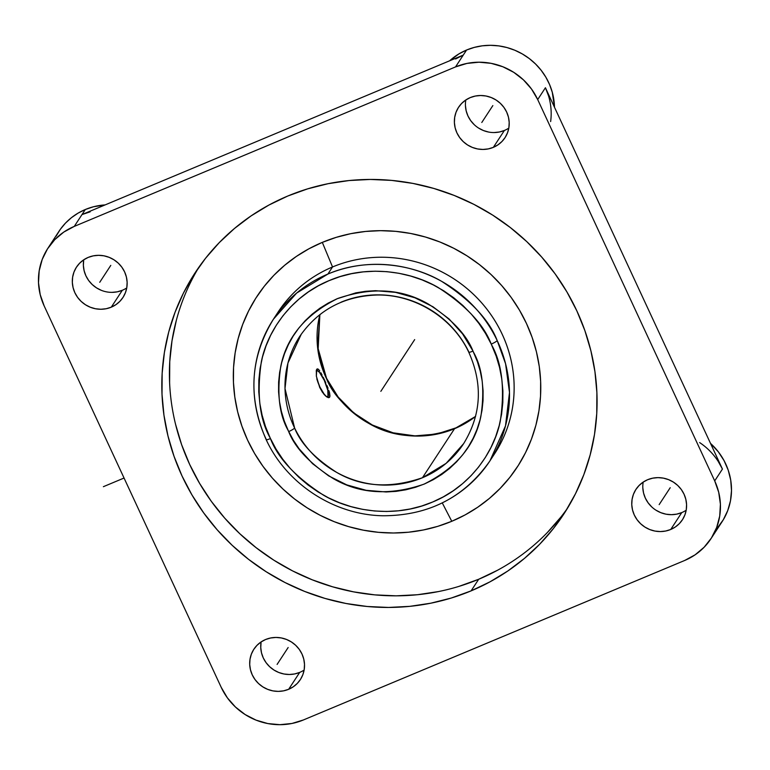 <?xml version="1.0" encoding="UTF-8"?>
<svg xmlns="http://www.w3.org/2000/svg" width="770" height="770" viewBox="0 0 770 770"><rect width="100%" height="100%" fill="white"/><g stroke="black" fill="none" stroke-linecap="round" stroke-linejoin="round"><path stroke-width="1.16" d="M472.992 351.072L473.666 352.496C482.463 368.272 484.869 389.524 480.894 416.272C475.08 445.532 456.1 468.16 423.943 484.186C389.861 495.832 359.628 493.965 333.266 478.584C310.002 463.675 295.141 448.015 288.673 431.595A5.688 0.857 -25.8 0 0 294.612 428.033C300.724 443.549 314.776 458.352 336.75 472.443C361.669 486.977 390.236 488.748 422.451 477.737L446.109 463.357L463.665 443.597A97.934 93.901 33.2 0 1 422.451 477.737L454.521 428.717C422.201 439.747 393.557 437.938 368.57 423.269C346.558 409.062 332.525 394.163 326.47 378.57A5.688 0.866 -25.5 0 0 326.528 378.301A5.688 0.866 154.5 0 1 326.47 378.57L318.048 350.947L319.877 314.574A97.934 93.901 -146.8 0 0 326.47 378.57A97.934 93.901 -146.8 0 0 454.521 428.717A97.934 93.901 -146.8 0 0 475.581 416.426L454.521 428.717L422.451 477.737A97.934 93.901 33.2 0 1 294.612 428.033A5.688 0.857 154.2 0 1 288.673 431.595L284.236 420.93L281.397 411.401L279.5 401.69L278.576 391.872L278.625 382.055L279.645 372.324L281.637 362.776L284.573 353.497L288.423 344.585L293.158 336.115L298.731 328.164L305.084 320.82L312.158 314.16L319.887 308.221L328.203 303.082L337.019 298.779L355.807 292.869L365.606 291.301L375.558 290.694L395.501 292.359L414.886 297.778L432.981 306.768L449.083 318.972L462.597 333.93L472.992 351.072L477.429 361.746L480.268 371.265L482.164 380.977L483.088 390.794L483.04 400.612L482.01 410.343L480.028 419.891L477.092 429.169L473.232 438.092L468.507 446.561L462.934 454.502L456.581 461.846L449.507 468.516L441.768 474.445L433.462 479.585L424.645 483.887L415.415 487.304L405.857 489.797L396.059 491.366L386.107 491.972L366.164 490.317L346.779 484.888L328.684 475.899L312.582 463.694L299.068 448.737L293.447 440.401L287.99 430.17C279.202 414.404 276.796 393.143 280.761 366.395C286.584 337.144 305.565 314.507 337.722 298.49C371.804 286.835 402.036 288.702 428.399 304.083C451.663 318.992 466.524 334.652 472.992 351.072A5.688 0.857 154.2 0 1 468.766 352.208A5.688 0.857 -25.8 0 0 472.992 351.072M340.975 302.225A97.934 93.901 33.2 0 1 468.824 351.928A5.688 0.857 -25.8 0 0 468.766 352.208M327.471 388.975L329.281 391.824M270.424 438.563A5.688 0.866 154.7 0 1 266.179 439.66A5.688 0.866 -25.3 0 0 270.424 438.563C278.018 458.304 295.728 477.179 323.554 495.206C351.534 511.665 395.02 518.268 432.288 502.165C469.95 486.938 494.301 451.875 500.317 420.93C504.995 389.033 502.107 363.719 491.655 344.979L491.241 344.103C483.647 324.372 465.927 305.488 438.101 287.46C410.131 271.002 366.645 264.399 329.377 280.501C291.714 295.728 267.363 330.792 261.348 361.736C256.67 393.634 259.557 418.957 270.01 437.687L276.064 449.141L282.715 459.161L290.309 468.526L298.76 477.159L308 484.965L317.943 491.876L328.482 497.824L339.531 502.752L350.976 506.612L362.699 509.365L374.595 510.991L386.559 511.472L398.465 510.799L410.198 508.98L421.652 506.034L432.721 501.982L443.279 496.881L453.251 490.76L462.529 483.695L471.019 475.744L478.642 466.976L485.331 457.486L491.019 447.37L495.659 436.706L499.191 425.618L501.588 414.193L502.829 402.556L502.897 390.804L501.799 379.061L499.547 367.434L496.15 356.038L491.241 344.103A5.688 0.866 -25.3 0 0 497.199 340.581A5.688 0.866 154.7 0 1 491.241 344.103L485.591 333.535L478.95 323.506L471.356 314.141L462.905 305.507L453.655 297.701L443.722 290.791L433.173 284.842L422.133 279.914L410.689 276.055L398.966 273.302L387.069 271.675L375.106 271.204L363.199 271.877L351.467 273.697L340.013 276.642L328.944 280.684L318.376 285.786L308.414 291.907L299.135 298.972L290.646 306.932L283.023 315.69L276.334 325.181L270.645 335.297L266.006 345.961L262.474 357.049L260.077 368.474L258.836 380.12L258.768 391.863L259.865 403.605L262.118 415.232L265.515 426.628L270.424 438.563M266.17 439.651C247.68 397.541 250.106 357.386 273.456 319.165A129.37 124.037 33.2 0 1 327.905 274.053A129.37 124.037 33.2 0 1 497.199 340.581L505.572 363.738L509.49 392.459L505.495 425.887L489.98 460.807C464.435 497.362 428.765 515.679 382.969 515.765C334.17 515.005 286.575 483.983 266.17 439.651A5.688 0.866 -25.3 0 1 266.228 439.381A129.37 124.037 33.2 0 1 273.456 319.165L296.633 293.072L327.905 274.053C366.886 257.219 412.364 264.12 441.624 281.339C470.73 300.194 489.248 319.935 497.199 340.581A129.37 124.037 33.2 0 1 489.98 460.807A129.37 124.037 33.2 0 1 435.531 505.909M329.675 397.166L329.031 397.638L329.974 396.194L329.579 392.902L329.675 397.166L328.472 397.667L329.675 397.166L329.031 397.638L326.894 397.012L322.495 392.373L319.675 387.377L316.364 376.212L316.345 370.303L317.298 368.869L318.828 369.744L317.991 369.013L316.739 369.302L317.298 368.869M328.261 395.578A15.544 3.706 67.3 0 1 328.01 397.561A15.544 3.706 67.3 0 0 328.241 396.377L328.347 394.943A14.13 3.369 -112.7 0 1 319.897 387.05L324.699 395.02L326.682 396.675L327.972 396.358L327.799 390.275L324.286 380.342A14.13 3.369 -112.7 0 1 328.347 394.943M275.833 315.661A129.37 124.037 33.2 0 1 332.534 266.969L327.905 274.053L332.534 266.969A129.37 124.037 -146.8 0 0 278.086 312.081L273.456 319.165M451.778 521.29L442.278 502.916L451.778 521.29L437.803 526.334L423.336 529.981L408.514 532.214L393.489 532.994L378.407 532.311L363.401 530.184L348.627 526.632L334.228 521.685L320.33 515.39L307.076 507.805L294.592 499.008L283.004 489.085L272.407 478.132L262.926 466.245L254.629 453.549L247.613 440.161L241.944 426.205L237.66 411.834L234.831 397.166L233.454 382.353L233.56 367.531L235.148 352.853L238.2 338.454L242.685 324.468L248.556 311.032L255.756 298.288L264.226 286.334L273.879 275.314L284.631 265.313L296.354 256.439L308.963 248.768L322.312 242.377A155.617 149.207 -146.8 0 0 247.613 440.161A155.617 149.207 -146.8 0 0 451.778 521.29A155.617 149.207 -146.8 0 0 526.478 323.506A155.617 149.207 -146.8 0 0 322.312 242.377L336.298 237.333L350.764 233.676L365.577 231.452L380.601 230.673L395.684 231.347L410.689 233.474L425.464 237.035L439.872 241.982L453.761 248.277L467.015 255.861L479.498 264.659L491.096 274.582L501.684 285.535L511.174 297.422L519.461 310.118L526.478 323.506L532.157 337.462L536.43 351.832L539.269 366.501L540.636 381.314L540.53 396.136L538.942 410.814L535.901 425.213L531.416 439.198L525.544 452.635L518.335 465.378L509.865 477.323L500.211 488.353L489.47 498.354L477.737 507.228L465.138 514.899L451.778 521.29M489.98 460.807L494.61 453.713A129.37 124.037 -146.8 0 0 482.203 303.486A129.37 124.037 -146.8 0 0 332.534 266.969L322.312 242.377L332.534 266.969A129.37 124.037 33.2 0 1 483.637 305.151A129.37 124.037 33.2 0 1 492.232 457.216M198.978 267.094A220.316 211.24 -146.8 0 0 226.188 519.779A220.316 211.24 -146.8 0 0 478.69 579.261L471.096 590.879A220.316 211.24 33.2 0 1 216.206 528.692A220.316 211.24 33.2 0 1 195.08 272.84A220.316 211.24 33.2 0 1 287.807 196.013L307.596 188.871L328.078 183.703L349.051 180.546L370.322 179.448L391.68 180.401L412.922 183.414L433.837 188.448L454.233 195.455L473.906 204.368L492.665 215.1L510.337 227.554L526.757 241.607L541.743 257.122L555.18 273.947L566.913 291.917L576.846 310.878L584.882 330.619L590.937 350.976L594.95 371.737L596.894 392.71L596.74 413.692L594.498 434.472L590.176 454.868L583.833 474.667L575.517 493.676L565.315 511.732L553.322 528.644L539.664 544.246L524.447 558.404L507.844 570.974L489.999 581.831L471.096 590.879L451.307 598.021L430.825 603.189L409.842 606.346L388.581 607.443L367.223 606.49L345.98 603.478L325.065 598.444L304.67 591.437L284.996 582.524L266.237 571.783L248.556 559.338L232.145 545.285L217.15 529.77L203.723 512.945L191.98 494.975L182.047 476.014L174.02 456.264L167.966 435.916L163.952 415.155L162.008 394.182L162.162 373.2L164.405 352.419L168.717 332.024L175.069 312.225L183.376 293.216L193.578 275.159L205.571 258.248L219.238 242.646L234.455 228.488L251.058 215.918L268.903 205.061L287.807 196.013A220.316 211.24 33.2 0 1 542.696 258.2A220.316 211.24 33.2 0 1 563.823 514.052A220.316 211.24 33.2 0 1 471.096 590.879L478.69 579.261A220.316 211.24 -146.8 0 0 567.519 508.181M465.821 99.965A27.759 26.623 -146.8 0 0 476.168 126.347A27.759 26.623 -146.8 0 0 504.388 130.467L493.339 147.359A27.759 26.623 33.2 0 1 461.22 139.514A27.759 26.623 33.2 0 1 458.564 107.28A27.759 26.623 33.2 0 1 470.249 97.598A27.759 26.623 33.2 0 1 502.367 105.432A27.759 26.623 33.2 0 1 505.024 137.676A27.759 26.623 33.2 0 1 493.339 147.359L504.388 130.467A27.759 26.623 -146.8 0 0 508.816 128.09M643.2 482.087A27.759 26.623 -146.8 0 0 653.538 508.469A27.759 26.623 -146.8 0 0 681.768 512.589L670.718 529.481A27.759 26.623 33.2 0 1 638.6 521.637A27.759 26.623 33.2 0 1 635.933 489.402A27.759 26.623 33.2 0 1 647.618 479.72A27.759 26.623 33.2 0 1 679.737 487.554A27.759 26.623 33.2 0 1 682.403 519.798A27.759 26.623 33.2 0 1 670.718 529.481L681.768 512.589A27.759 26.623 -146.8 0 0 686.195 510.212M261.136 641.91A27.759 26.623 -146.8 0 0 271.483 668.283A27.759 26.623 -146.8 0 0 299.703 672.403L288.654 689.294A27.759 26.623 33.2 0 1 256.535 681.46A27.759 26.623 33.2 0 1 253.879 649.216A27.759 26.623 33.2 0 1 265.554 639.533L265.554 639.533A27.759 26.623 33.2 0 1 297.672 647.368A27.759 26.623 33.2 0 1 300.339 679.612A27.759 26.623 33.2 0 1 288.654 689.294L299.703 672.403A27.759 26.623 -146.8 0 0 304.131 670.035M83.757 259.788A27.759 26.623 -146.8 0 0 94.104 286.161A27.759 26.623 -146.8 0 0 122.324 290.28L111.275 307.172A27.759 26.623 33.2 0 1 79.166 299.338A27.759 26.623 33.2 0 1 76.5 267.094A27.759 26.623 33.2 0 1 88.184 257.411A27.759 26.623 33.2 0 1 120.303 265.246A27.759 26.623 33.2 0 1 122.959 297.489A27.759 26.623 33.2 0 1 111.275 307.172L122.324 290.28A27.759 26.623 -146.8 0 0 126.752 287.913M90.186 211.817L81.995 214.58L85.316 209.507L93.507 206.755L105.086 204.916A62.63 60.05 -146.8 0 0 85.316 209.507L81.995 214.58L463.261 55.094L455.532 66.913A62.63 60.05 33.2 0 1 537.701 99.571L545.429 87.742A62.63 60.05 33.2 0 1 550.637 121.573M463.261 55.094L81.995 214.58L74.266 226.399L455.532 66.913L466.582 50.021L474.291 47.403L482.328 45.815L490.538 45.315L498.796 45.892L506.949 47.547L514.841 50.252L522.329 53.948L529.298 58.578L535.612 64.054L541.156 70.282L545.834 77.144L549.568 84.527L552.282 92.294L554.487 107.251A62.63 60.05 -146.8 0 0 466.582 50.021L463.261 55.094L455.599 58.972M548.548 95.913L545.429 87.742L722.433 469.074L718.189 461.374M699.651 442.586A62.63 60.05 33.2 0 1 722.433 469.074L714.704 480.894A62.63 60.05 33.2 0 1 710.999 538.654A62.63 60.05 33.2 0 1 684.636 560.493L303.37 719.979A62.63 60.05 33.2 0 1 221.202 687.321L44.198 305.998A62.63 60.05 33.2 0 1 47.904 248.238L58.953 231.347A62.63 60.05 -146.8 0 1 85.316 209.507L78.068 213.136L71.418 217.698L65.479 223.117L60.358 229.296L56.152 236.12M122.324 290.28L117.252 291.83L111.929 292.369M101.361 290.348L96.51 287.874L92.217 284.534L88.637 280.463L85.903 275.804L84.132 270.751L83.381 265.496L83.68 260.231M299.703 672.403L294.631 673.952L289.308 674.491L283.938 673.991L278.73 672.47L273.889 669.996L269.596 666.656L266.016 662.585L263.282 657.926L261.511 652.873L260.761 647.618L261.059 642.353M717.399 527.931L723.328 519.702L727.737 510.568L730.489 500.76L731.5 490.586L730.749 480.316L728.256 470.249L724.089 460.681L718.372 451.875L710.518 443.395A62.63 60.05 -146.8 0 1 722.048 521.762L710.999 538.654M681.768 512.589L676.695 514.139L671.373 514.678L666.002 514.177L660.795 512.656L655.953 510.183M651.661 506.843L648.08 502.762L645.347 498.113L643.566 493.06L642.815 487.795M466.582 50.021L458.91 53.91L449.67 60.782A62.63 60.05 -146.8 0 1 466.582 50.021M504.388 130.467L499.316 132.017L493.994 132.555M488.623 132.055L483.425 130.534L478.574 128.061M474.281 124.721L470.701 120.64L467.967 115.991L466.197 110.938L465.446 105.673M47.904 248.238A62.63 60.05 33.2 0 1 74.266 226.399L63.814 232.059L54.766 239.653L47.48 248.903L42.215 259.432L39.183 270.857L38.5 282.734L40.194 294.592L44.198 305.998L221.202 687.321L227.362 697.822L235.447 707.014L245.139 714.55L256.064 720.133L267.806 723.559L279.914 724.685L291.926 723.473L303.37 719.979L684.636 560.493L695.089 554.833L704.126 547.239L711.422 537.989L716.687 527.46L719.719 516.035L720.402 504.157L718.708 492.3L714.704 480.894L537.701 99.571L714.704 480.894L722.433 469.074L545.429 87.742L537.701 99.571L531.541 89.07L523.456 79.878L513.763 72.341L502.839 66.759L491.096 63.332L478.988 62.206L466.976 63.419L455.532 66.913L74.266 226.399L81.995 214.58M470.249 97.598L475.321 96.048L480.644 95.509L486.014 96.009L491.222 97.53L496.063 100.004L500.356 103.344L503.936 107.415L506.67 112.073L508.441 117.127L509.191 122.382L508.893 127.647L507.546 132.709L505.216 137.378L501.982 141.478L497.969 144.847L493.339 147.359L488.267 148.908L482.944 149.447L477.573 148.947L472.376 147.426L467.525 144.952L463.232 141.613L459.651 137.532L456.918 132.883L455.147 127.83L454.396 122.565L454.695 117.309L456.042 112.247L458.371 107.569L461.605 103.478L465.619 100.11L470.249 97.598M647.618 479.72L652.7 478.17L658.023 477.631L663.384 478.132L668.591 479.652L673.432 482.126L677.735 485.466L681.315 489.537L684.039 494.196L685.82 499.249L686.571 504.504L686.272 509.769L684.925 514.832L682.595 519.5L679.361 523.6L675.348 526.969L670.718 529.481L665.646 531.031L660.323 531.569L654.952 531.069L649.745 529.548L644.904 527.075L640.611 523.735L637.031 519.654L634.297 515.005L632.516 509.952L631.766 504.687L632.074 499.432L633.412 494.369L635.75 489.691L638.985 485.601L642.988 482.232L647.618 479.72M265.554 639.533L270.636 637.984L275.958 637.444L281.32 637.945L286.527 639.466L291.368 641.939L295.67 645.279L299.251 649.36L301.984 654.009L303.755 659.062L304.506 664.318L304.208 669.582L302.86 674.645L300.531 679.323L297.297 683.413L293.283 686.782L288.654 689.294L283.581 690.844L278.259 691.383L272.888 690.882L267.681 689.362L262.839 686.888L258.547 683.548L254.966 679.477L252.233 674.818L250.462 669.765L249.711 664.51L250.009 659.245L251.347 654.182L253.686 649.514L256.92 645.414L260.924 642.045L265.554 639.533M88.184 257.411L93.257 255.861L98.579 255.322L103.95 255.823L109.157 257.344L113.999 259.817L118.291 263.157L121.872 267.238L124.605 271.887L126.376 276.94L127.127 282.195L126.829 287.46L125.481 292.523L123.152 297.201L119.918 301.291L115.914 304.66L111.275 307.172L106.202 308.722L100.88 309.261L95.509 308.76L90.311 307.24L85.46 304.766L81.168 301.426L77.587 297.355L74.854 292.696L73.083 287.643L72.332 282.388L72.63 277.123L73.978 272.06L76.307 267.392L79.541 263.292L83.555 259.923L88.184 257.411M176.32 320.416L171.999 340.802L169.756 361.582L169.602 382.565M175.56 424.299L181.614 444.656L189.651 464.406L199.584 483.358L211.317 501.337L224.753 518.162L239.74 533.668L256.16 547.72L273.831 560.175L292.59 570.907L312.264 579.82L332.659 586.827L353.574 591.861L374.817 594.873L396.175 595.836L417.446 594.729L438.419 591.581M458.901 586.403L478.69 579.261L497.603 570.214M547.258 532.638L560.926 517.026M324.286 380.342L319.492 372.372L317.51 370.717L316.22 371.034A14.13 3.369 -112.7 0 1 318.482 371.352A14.13 3.369 -112.7 0 1 324.286 380.342M316.817 378.802L319.897 387.05A14.13 3.369 -112.7 0 1 316.817 378.802M318.482 371.352L317.375 370.418A15.544 3.706 67.3 0 0 316.499 369.802A15.544 3.706 67.3 0 1 317.962 370.957M301.359 334.016L287.951 363.026L285.006 388.552L294.612 428.033A97.934 93.901 33.2 0 1 299.761 336.375C317.991 310.06 343.603 296.277 376.588 295.025C414.568 294.101 452.635 317.702 468.757 352.188C483.05 384.192 481.356 414.655 463.665 443.597M328.039 388.234L326.971 385.568L328.039 388.234M325.777 382.786L324.517 380.014L325.777 382.786M323.236 377.329L324.517 380.014L323.236 377.329M320.849 372.738L322.014 374.884L320.849 372.738M319.781 371.005L318.828 369.744M329.579 392.902L328.934 390.717M316.739 369.302L316.364 376.212L319.675 387.377L324.026 394.365L326.894 397.012L329.031 397.638M414.674 339.599L380.832 391.333M405.694 353.324L390.496 376.549M110.784 265.4L99.734 282.292M288.153 647.522L277.104 664.414M670.218 487.708L659.168 504.6M492.848 105.586L481.799 122.478M103.382 486.688L124.057 478.035M475.591 416.387L457.274 427.437L436.706 434.049L414.943 435.878L393.114 432.817L372.343 425.011L353.709 412.884L338.174 397.041L326.538 378.311L317.615 346.75L319.906 314.545"/></g></svg>
